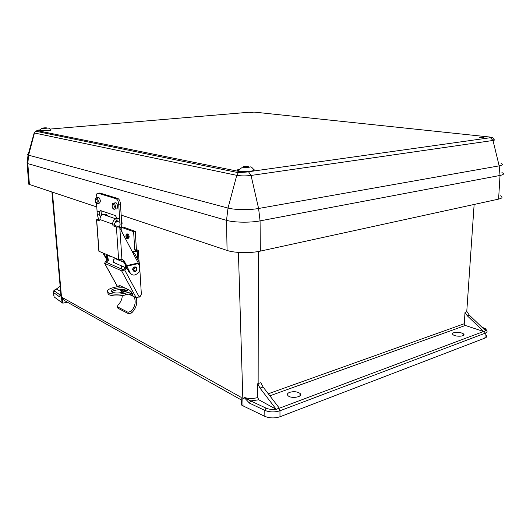 <?xml version="1.0" encoding="UTF-8"?>
<svg xmlns="http://www.w3.org/2000/svg" width="530" height="530" viewBox="0 0 530 530"><rect width="100%" height="100%" fill="white"/><g stroke="black" fill="none" stroke-linecap="round" stroke-linejoin="round"><path stroke-width="0.79" d="M469.222 315.039L466.99 311.686L465.015 312.389L467.241 315.734L483.625 331.482L485.652 330.799L469.222 315.039L467.241 315.734M277.144 408.961L279.317 408.14L263.085 387.006L260.82 382.673L257.732 383.713L260.005 388.079L276.282 409.372L485.016 330.965M483.625 331.482L465.327 325.473L464.24 323.744L465.015 312.389M289.691 392.326C287.379 393.28 286.836 394.419 288.075 395.744C291.54 399.189 304.021 396.639 299.934 393.353C297.184 391.584 293.766 391.239 289.691 392.326M453.72 332.707C452.421 333.224 452.176 333.867 452.991 334.642C455.681 337.199 466.685 336.358 463.432 333.854C460.636 332.264 457.397 331.886 453.72 332.707M485.44 330.587C486.076 329.614 485.261 328.673 482.982 327.785L483.208 327.752C485.096 328.255 486.136 329.064 486.328 330.177C487.56 331.422 487.222 332.409 485.314 333.145L279.959 410.77C274.686 412.413 269.631 412.28 264.788 410.379L249.444 403.118L244.025 397.334L250.71 400.925L249.444 403.118M67.35 302.16L62.838 303.18L62.348 297.555L241.163 397.354L241.395 404.94L243.045 405.881L242.819 398.381L244.012 398.944L243.972 397.513M258.819 399.786L250.71 400.925L266.067 408.133C268.929 409.352 272.241 409.703 276.011 409.186L258.819 399.786L257.712 397.546L257.732 383.713M60.612 291.421L56.312 289.069C54.464 289.791 53.947 290.5 54.756 291.195L60.937 295.614L61.507 297.158L61.99 302.696L62.838 303.18M60.943 295.647L59.751 296.383L60.91 294.793M56.312 289.069L60.162 286.266M54.756 291.195L53.51 292.467L53.808 295.574M60.963 295.773L59.141 296.568L53.669 292.593L54.073 296.866L61.99 302.696M485.904 335.092C487.136 336.351 486.792 337.352 484.89 338.107L485.314 333.145L484.188 331.369M278.793 408.464L279.959 410.77L279.986 416.766L484.89 338.107M279.986 416.766C274.726 418.408 269.677 418.276 264.848 416.361L264.788 410.379L266.067 408.133M243.045 405.881L264.848 416.361M241.243 399.905L64.633 300.636L62.348 297.555M51.9 191.973L61.056 296.827M60.665 294.859L59.141 296.568M47.455 130.784C50.204 130.519 51.331 130.241 50.834 129.936C47.614 126.902 48.382 128.373 45.832 128.24C41.545 128.843 42.44 127.226 39.273 130.718L47.455 130.784M39.558 130.234L39.273 130.718M252.671 112.817L249.915 112.685L252.671 112.817M483.499 137.555C484.321 137.396 484.009 137.25 482.558 137.111L479.206 137.21C479.425 137.575 480.856 137.694 483.499 137.555M251.074 171.104C254.142 170.62 255.016 170.07 253.711 169.461C250.18 165.367 251.081 167.42 248.066 167.281L242.27 167.778C241.826 167.453 240.534 168.48 238.394 170.852C241.852 171.568 246.079 171.654 251.074 171.104M239.732 169.183C237.062 169.713 236.619 170.269 238.394 170.852M96.738 206.939L29.408 184.466L28.706 184.175L28.6 182.777M500.492 195.828C503.056 197.1 502.427 198.2 498.591 199.121L260.343 251.121C250.591 253.353 234.353 253.009 227.078 250.438L120.999 215.034M119.568 227.542L120.005 224.197L118.707 204.282C118.435 201.433 117.594 199.591 116.183 198.763L98.143 193.251L99.845 193.013L117.925 198.505C119.336 199.333 120.177 201.168 120.449 204.01L121.721 223.733C121.94 226.515 121.343 227.787 119.932 227.542L119.621 227.628M100.647 216.598L99.812 215.286L99.329 212.04L100.654 210.595L115.341 215.571L116.905 218.062L117.024 221.288L115.865 222.149L116.613 222.024M116.163 208.853C118.084 209.635 117.845 203.394 115.924 202.745L115.129 202.871M98.143 193.251C96.811 193.125 96.155 194.444 96.188 197.206L96.215 197.703M98.633 219.665L97.295 214.411L96.546 203.494M99.09 203.308C100.806 202.003 100.713 200.035 98.832 197.398L98.123 197.498M101.336 210.827L101.025 211.775L101.661 215.326M115.48 221.123L116.905 221.619M122.297 295.574C122.145 299.172 120.747 302.266 118.104 304.869L117.322 306.751L117.786 307.824M124.272 292.017L120.9 290.394L121.953 292.567M134.6 296.979L128.697 294.143M134.289 297.171C136.137 302.266 135.011 307.016 130.923 311.421L131.579 312.972L128.605 313.773L118.097 308.327M128.605 313.773L127.949 312.256L130.923 311.421M127.949 312.256L117.448 306.837M136.369 297.814C137.601 303.485 136.005 308.533 131.579 312.972M121.065 259.74L121.158 261.151M121.476 265.855L121.688 269.081M116.858 259.329L115.282 258.64C113.943 258.951 113.241 259.846 113.181 261.33L115.142 263.118M107.418 254.844L108.378 260.356L107.497 259.972L106.53 254.466M106.987 257.07L106.199 257.235L105.318 256.242L103.681 253.267M123.901 260.495L126.643 265.61L138.25 262.993L119.84 228.039L121.94 259.607L123.901 260.495L122.523 259.567M122.947 260.091L126.697 267.756L126.789 268.319L125.835 267.908L125.239 264.357M107.742 215.915C106.563 214.279 105 213.782 103.052 214.438C100.985 215.452 99.958 217.161 99.971 219.566L99.819 221.01L96.546 219.817L97.295 219.181L100.018 220.162M117.156 220.434L116.302 220.612L114.394 223.773L114.46 224.793L114.778 225.455L119.31 227.078L119.84 228.039M121.94 259.607L118.614 259.574L116.408 226.992L113.062 225.787L112.671 224.097C112.665 221.639 113.705 219.884 115.805 218.837L117.011 218.539M96.685 219.877L98.997 251.286L118.614 259.574M98.997 251.286L98.832 250.829M121.463 221.772L122.317 223.137L121.708 223.64M107.159 260.217L102.8 252.889M106.199 257.235L107.398 259.428M138.25 262.993L126.73 265.901L138.231 263.311M138.125 263.331L139.324 265.749C140.655 270.565 138.973 273.679 134.289 275.083C132.44 275.143 131.042 274.361 130.095 272.725L126.643 265.61M131.751 274.487L129.141 272.307L126.697 267.756M135.912 267.147L134.799 266.908C133.428 267.239 132.712 268.167 132.646 269.704L133.991 271.499M139.847 269.598L141.351 294.176L140.079 296.648L136.21 297.754L121.602 270.803L104.688 263.337L117.534 286.617M121.602 270.803L124.643 269.936L139.317 297.125M126.789 268.319L124.643 269.936M108.378 260.356L106.152 262.264L123.039 269.671L125.835 267.908M104.688 263.337L105.397 261.515L107.497 259.972M118.912 286.286L119.071 285.2L129.605 290.175L131.778 292.626L132.56 294.057L132.52 295.448L129.413 293.964M124.908 291.805L120.953 289.539M136.21 297.754L134.362 296.86M119.283 289.618L120.9 290.394M132.765 252.578L134.673 253.519L139.198 262.125L139.662 266.537M133.235 252.552L132.573 252.22M123.245 289.618L126.292 291.175M131.195 293.514L132.632 294.196M116.408 226.992L119.31 227.078M127.949 238.447L128.147 238.407C129.565 237.48 129.472 235.976 127.876 233.882L127.26 234.008M123.967 261.992L123.993 262.35M124.305 267.08L124.431 268.962M136.402 250.756L134.766 249.968L136.409 249.617L138.27 250.359L137.23 251.187L132.56 252.187M133.62 231.676L135.276 231.352L123.318 227.098L121.681 227.41L133.62 231.676L134.766 249.968M121.681 227.41L121.999 232.14M132.136 293.282L125.338 294.978C118.534 296.402 113.049 296.316 108.875 294.72L108.153 294.276L107.722 292.215M120.535 285.895L113.566 287.571C108.153 289.042 106.305 290.678 108.027 292.494L108.749 292.938C112.923 294.521 118.415 294.607 125.219 293.189L131.188 291.705M135.276 231.352L136.409 249.617M111.731 291.864C113.844 289.546 124.649 288.698 127.028 290.645M125.709 288.333C120.529 286.491 108.206 289.479 111.638 291.798L112.141 292.103C116.474 294.508 130.778 291.414 126.988 288.943L126.975 288.936M136.395 250.604L132.281 251.664M138.297 250.776L139.092 261.919M110.657 256.838L108.411 255.261M109.306 255.639L113.374 257.361M474.131 204.461L466.744 311.792M258.355 251.511L258.143 383.594M268.286 393.777L464.24 323.744M482.982 327.785L482.214 327.5M465.327 325.473L269.856 395.824M482.022 327.315L483.539 327.871M238.42 252.399L242.819 398.381M244.025 397.334C248.391 398.812 252.956 398.878 257.712 397.546M60.877 294.428L60.937 295.614M52.41 192.145L61.507 297.158M263.085 387.006L260.005 388.079M39.776 129.943L39.213 129.989C37.12 130.195 36.438 130.4 37.173 130.612L240.282 171.72L248.245 171.786L490.19 137.734C491.575 137.482 491.231 137.224 489.157 136.965L254.678 112.148L250.193 112.155L50.125 129.068M29.037 153.514C27.255 154.071 26.917 154.581 28.03 155.045L228.019 208.058C234.724 209.933 249.623 210.152 258.6 208.489L251.054 175.456L492.993 140.47L490.568 137.8C493.066 137.939 491.82 136.296 493.94 139.569C494.927 139.92 494.609 140.218 492.993 140.47L499.174 165.864C502.599 165.201 503.235 164.413 501.082 163.498M240.282 171.72L238.348 172.661L248.603 171.892L251.054 175.456C245.774 176.086 241.004 176.04 236.758 175.331L34.443 132.997L28.587 155.224L27.818 163.624L27.11 163.379L27.063 162.147M37.173 130.612L35.629 131.208L34.443 132.997L34.417 132.401M28.706 184.175L27.11 163.379L28.03 155.045L34.178 132.931L35.629 131.208L238.348 172.661L236.758 175.331L228.019 208.058L226.509 220.334L227.078 250.438M501.917 172.601C504.514 173.701 503.891 174.648 500.035 175.45L260.071 220.871L258.6 208.489L499.174 165.864L500.035 175.45L498.591 199.121M489.839 137.051L489.157 136.965M248.245 171.786L490.19 137.734M260.343 251.121L260.071 220.871C250.226 222.825 233.843 222.547 226.509 220.334L27.818 163.624L29.408 184.466M45.679 128.194C47.508 127.882 46.945 127.776 43.99 127.869C42.148 128.174 42.711 128.286 45.679 128.194M247.576 167.142C249.312 166.513 248.113 166.281 243.985 166.447C242.23 167.076 243.422 167.308 247.576 167.142M116.905 218.062L119.449 218.93M117.024 221.288L119.747 222.236M96.983 211.238L99.329 212.04M116.057 198.717L117.793 198.458M97.295 214.411L99.812 215.286M120.449 204.01L118.707 204.282M120.005 224.197L121.721 223.733M112.704 203.639L113.831 203.063C115.752 203.712 115.997 209.959 114.076 209.178M113.095 203.911C111.731 204.984 111.81 206.521 113.334 208.522C114.712 207.449 114.632 205.918 113.095 203.911M95.758 198.207L96.778 197.697C98.666 200.34 98.752 202.308 97.05 203.613M96.321 202.977C97.593 201.923 97.507 200.439 96.069 198.511C94.797 199.565 94.883 201.055 96.321 202.977M134.766 266.908L134.991 267.007C137.045 266.524 138.244 271.055 134.792 271.612L132.851 269.783C132.917 268.26 133.633 267.332 134.991 267.007L135.991 267.186M133.639 269.79C134.825 271.731 135.865 271.493 136.773 269.074C135.594 267.133 134.554 267.372 133.639 269.79M105.318 256.242L106.782 255.924M99.971 219.566L112.671 224.097M116.414 220.566L117.117 220.811M129.141 272.307L130.095 272.725M138.204 263.622L126.617 266.239M106.888 256.493L105.755 256.739M106.358 261.846L106.722 262.522M112.738 225.118L114.46 224.793M132.951 295.303L132.46 295.422M123.728 289.95L121.953 290.387M125.219 293.189L125.338 294.978M137.734 259.342L137.23 251.187M128.359 236.744C128.373 238.102 128.035 238.712 127.326 238.573C126.855 238.705 126.405 238.222 125.981 237.122C125.815 234.657 126.173 233.631 127.054 234.048L128.359 236.744M126.107 234.797L127.876 233.882M127.584 236.744C125.292 230.292 126.034 241.76 127.584 236.744M56.266 289.042C52.384 291.474 54.312 290.5 53.517 292.467M299.934 393.353L299.973 395.877M463.432 333.854L463.379 335.477M42.055 131.599L42.122 132.533M481.644 137.634L482.558 137.111M481.054 137.621L479.206 137.21M251.962 112.857L252.81 112.572M250.915 112.857L249.915 112.685M116.183 198.763L117.925 198.505M114.805 209.025L116.09 208.827M114.003 209.151C113.228 209.297 112.592 208.389 112.095 206.428C112.294 203.911 112.777 202.804 113.533 203.109L115.924 202.745M97.699 203.487L99.03 203.288M96.983 203.593C96.109 204.05 95.48 202.732 95.102 199.624C95.426 198.273 95.99 197.63 96.778 197.697L98.832 197.398M124.205 262.443L115.249 258.647M125.809 267.729L113.592 262.449M103.052 214.438L115.805 218.837M117.322 306.751L117.965 308.248M96.546 219.817L98.858 251.213M104.562 263.264L117.461 286.637M132.944 295.342L132.52 295.448M126.988 288.943L127.101 290.572M108.153 294.276L108.027 292.494"/></g></svg>

